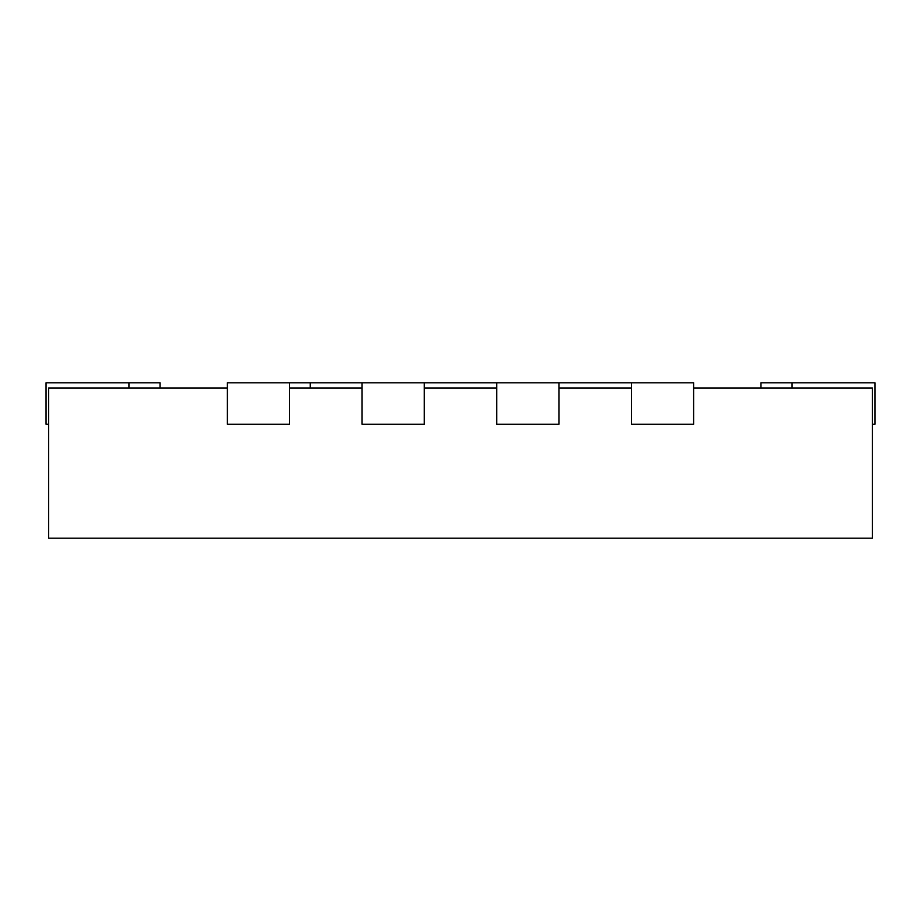 <?xml version="1.0" encoding="UTF-8"?>
<svg xmlns="http://www.w3.org/2000/svg" width="921" height="921" viewBox="0 0 921 921"><rect width="100%" height="100%" fill="white"/><g stroke="black" fill="none" stroke-linecap="round" stroke-linejoin="round"><path stroke-width="1.38" d="M227.372 387.971L48.64 387.971L48.64 538.209L872.36 538.209L872.36 387.971L693.628 387.971M289.539 387.971L362.068 387.971M424.236 387.971L496.764 387.971M558.932 387.971L631.461 387.971M631.461 382.791L693.628 382.791L693.628 424.236L631.461 424.236L631.461 382.791L558.932 382.791L558.932 424.236L496.764 424.236L496.764 382.791L424.236 382.791L424.236 424.236L362.068 424.236L362.068 382.791L310.262 382.791L310.262 387.971M289.539 382.791L289.539 424.236L227.372 424.236L227.372 382.791L310.262 382.791M872.36 424.236L874.95 424.236L874.95 382.791L760.976 382.791L760.976 387.971M160.024 387.971L160.024 382.791L46.05 382.791L46.05 424.236L48.64 424.236M558.932 382.791L496.764 382.791M424.236 382.791L362.068 382.791M792.06 382.791L792.06 387.971M128.94 382.791L128.94 387.971"/></g></svg>
